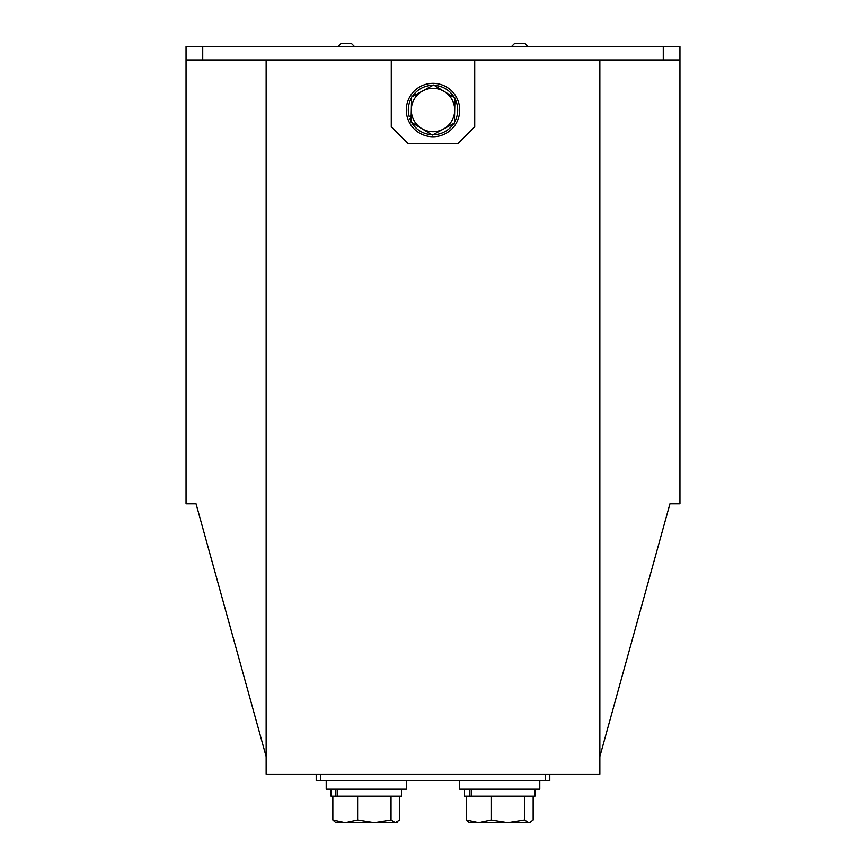 <?xml version="1.0" encoding="UTF-8"?>
<svg xmlns="http://www.w3.org/2000/svg" width="866" height="866" viewBox="0 0 866 866"><rect width="100%" height="100%" fill="white"/><g stroke="black" fill="none" stroke-linecap="round" stroke-linejoin="round"><path stroke-width="1.3" d="M266.143 756.538L196.062 503.828L186.049 503.828L186.049 46.634L202.731 46.634L202.731 59.981L186.049 59.981M266.143 59.981L266.143 774.139L599.857 774.139L599.857 59.981M679.951 59.981L663.269 59.981L663.269 46.634L679.951 46.634L679.951 503.828L669.938 503.828L599.857 756.538M549.802 774.139L549.802 780.818L316.198 780.818L316.198 774.139M545.277 780.818L545.277 774.139M320.723 774.139L320.723 780.818M357.626 796.168L357.626 820.015L345.231 822.7L332.847 820.015L335.25 822.137L332.847 820.015L332.847 796.168M326.211 780.818L326.211 789.164L406.306 789.164L406.306 780.818M459.694 780.818L459.694 789.164L539.789 789.164L539.789 780.818M331.05 789.164L331.05 796.168L337.772 796.168L337.772 789.164M335.856 789.164L335.856 796.168L401.467 796.168L401.467 789.164M464.533 789.164L464.533 796.168L471.266 796.168L471.266 789.164M469.35 789.164L469.35 796.168L534.95 796.168L534.95 789.164M533.153 796.168L533.153 820.015L529.602 822.603M491.109 796.168L491.109 820.015L478.725 822.7L466.341 820.015L468.733 822.137L466.341 820.015L466.341 796.168M391.031 796.168L391.031 820.015L374.329 822.7L357.626 820.015M399.659 796.168L399.659 820.015L395.34 822.7L391.031 820.015M335.25 822.137L336.225 822.7L396.292 822.7L397.267 822.137L396.292 822.7M524.515 796.168L524.515 820.015L507.812 822.7L491.109 820.015M468.733 822.137L469.708 822.7L529.775 822.7L530.75 822.137L528.834 822.7L524.515 820.015M663.269 59.981L202.731 59.981M663.269 46.634L202.731 46.634M391.28 59.981L391.28 126.728L407.973 143.42L458.027 143.42L474.72 126.728L474.72 59.981M432.415 135.085L454.39 123.069L454.682 110.556L454.975 98.031L433.585 84.998L411.61 97.014L411.025 122.052L432.415 135.085M444.28 91.515A21.693 21.693 0 0 1 443.403 129.077A21.693 21.693 0 0 1 411.318 109.538A21.693 21.693 0 0 1 444.28 91.515M411.101 118.588L409.964 118.956A24.692 24.692 0 0 0 411.036 121.337M411.631 122.431A24.692 24.692 0 0 0 431.798 134.706M433.043 134.739A24.692 24.692 0 0 0 453.762 123.416M454.412 122.355A24.692 24.692 0 0 0 454.964 98.756M454.369 97.652A24.692 24.692 0 0 0 434.202 85.377M432.957 85.344A24.692 24.692 0 0 0 412.238 96.667M411.588 97.739A24.692 24.692 0 0 0 409.142 116.412L411.166 115.752M407.615 118.317A26.694 26.694 0 0 0 441.27 135.432A26.694 26.694 0 0 0 458.385 101.777A26.694 26.694 0 0 0 424.73 84.662A26.694 26.694 0 0 0 407.615 118.317M528.108 46.634L524.774 43.3L514.761 43.3L511.427 46.634M354.573 46.634L351.239 43.3L341.226 43.3L337.892 46.634M239.774 46.634L292.502 46.634M573.498 46.634L626.226 46.634"/></g></svg>
